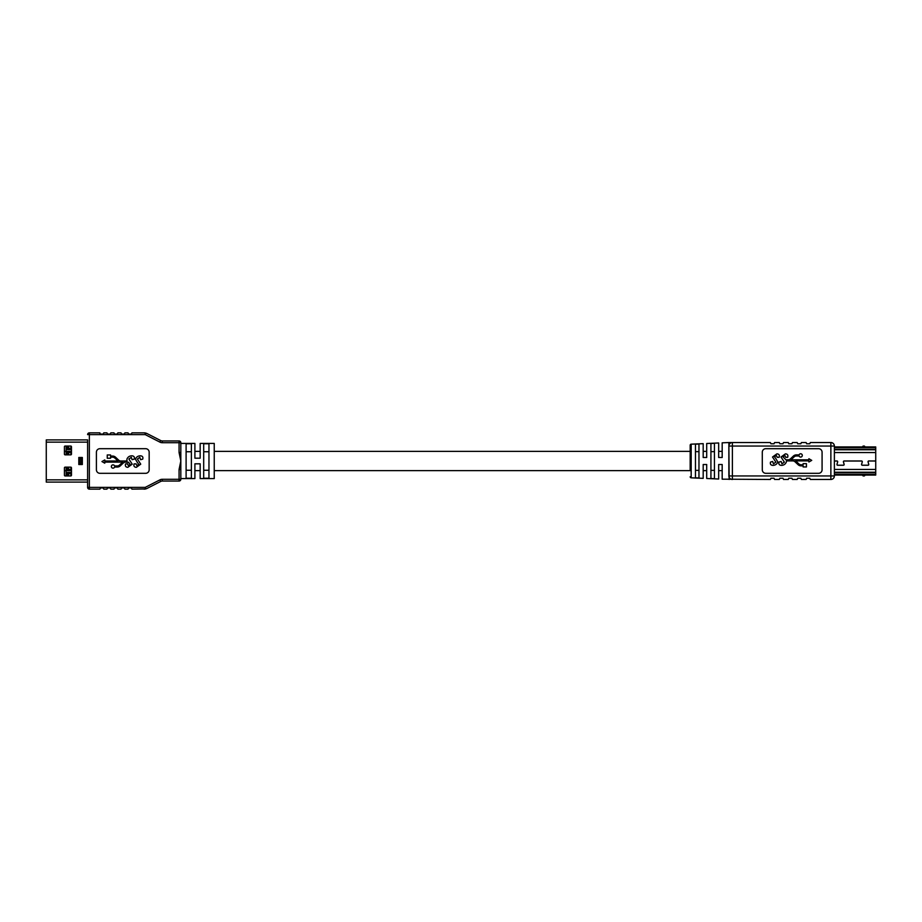 <?xml version="1.0" encoding="UTF-8"?>
<svg xmlns="http://www.w3.org/2000/svg" width="922" height="922" viewBox="0 0 922 922"><rect width="100%" height="100%" fill="white"/><g stroke="black" fill="none" stroke-linecap="round" stroke-linejoin="round"><path stroke-width="1.38" d="M722.18 442.825L722.18 457.485L722.18 442.825L728.864 442.537L729.152 479.463M722.18 470.646L722.18 479.175L722.18 464.515L722.18 470.646L718.664 470.646L718.664 479.025L706.701 478.495L706.701 464.515L703.186 464.515L703.186 478.345L703.186 470.646L706.701 470.646L706.701 478.495M722.18 451.354L718.664 451.354L718.664 442.975L718.664 457.485L722.18 457.485M706.701 443.505L706.701 451.354L703.186 451.354L703.186 443.655L703.186 457.485L706.701 457.485L706.701 443.505L718.664 442.975M214.238 470.646L690.175 470.646L690.175 445.234L690.175 451.354L214.238 451.354M200.166 451.354L194.899 451.354L194.899 443.413L194.899 458.188L200.166 458.188L200.166 443.413L200.166 451.354M194.899 478.587L194.899 463.812L200.166 463.812L200.166 478.587L200.166 470.646L194.899 470.646L194.899 478.587L180.827 478.587L180.827 442.71L180.827 452.483L179.064 452.483L179.064 442.71L162.33 442.71L162.33 440.947L179.064 440.947A1.763 1.763 0 0 1 180.827 442.71A1.763 1.763 0 0 0 179.064 440.947A1.763 1.763 0 0 1 180.827 442.71A1.763 1.763 0 0 0 179.064 440.947L179.064 442.71L180.827 442.71M67.64 475.948L67.64 472.963L67.64 473.666L71.467 473.666M67.709 470.151L67.64 469.448L67.709 470.151M67.64 454.846L67.64 451.849L67.64 452.552L71.467 452.552M67.709 449.037L67.64 448.334L67.709 449.037M81.574 458.361L80.041 458.361L80.041 457.485M80.041 464.515L80.041 463.639L81.574 463.639M71.467 448.334L67.64 448.334L67.64 446.052M71.467 469.448L67.64 469.448L67.64 467.154M64.425 470.669L66.154 470.669M66.154 451.331L64.425 451.331M66.154 475.948L66.154 467.154M66.154 454.846L66.154 446.052M67.387 475.948L67.387 472.433L71.467 472.433M71.467 470.669L67.387 470.669L67.387 467.154M67.387 454.846L67.387 451.331L71.467 451.331M71.467 449.567L67.387 449.567L67.387 446.052M46.273 447.689L46.273 449.118M82.335 457.485L78.808 457.485L78.808 464.515L82.335 464.515L82.335 457.485M46.273 442.145L46.273 439.898L87.613 439.898L87.613 442.145L46.273 442.145L46.273 482.102L87.613 482.102L87.613 479.855L46.273 479.855M70.764 454.846A0.703 0.703 0 0 0 71.467 454.143L71.467 446.755A0.703 0.703 0 0 0 70.764 446.052L65.128 446.052A0.703 0.703 0 0 0 64.425 446.755L64.425 454.143A0.703 0.703 0 0 0 65.128 454.846L70.764 454.846M65.128 467.154A0.703 0.703 0 0 0 64.425 467.857L64.425 475.245A0.703 0.703 0 0 0 65.128 475.948L70.764 475.948A0.703 0.703 0 0 0 71.467 475.245L71.467 467.857A0.703 0.703 0 0 0 70.764 467.154L65.128 467.154M191.373 443.77L191.373 478.23L186.106 478.23L186.106 443.77L191.373 443.77M208.96 443.77L208.96 478.23L203.693 478.23L203.693 443.77L208.96 443.77M200.166 478.587L214.238 478.587L214.238 443.413L200.166 443.413M194.899 443.413L180.827 443.413M128.896 462.51L125.588 462.106A3.296 3.296 0 0 0 123.329 462.994L120.275 465.864A4.391 4.391 0 0 1 117.267 467.051L114.57 467.051A1.648 1.648 0 0 1 112.035 467.834A1.648 1.648 0 0 1 112.035 465.184A1.648 1.648 0 0 1 114.57 465.956L117.267 465.956A3.296 3.296 0 0 0 119.526 465.057L122.672 462.106L104.774 462.106L104.774 463.19L101.939 461.553L104.774 459.928L104.774 461.012L117.981 461.012L114.847 458.061A3.296 3.296 0 0 0 112.588 457.162L110.548 457.162L110.548 458.257L107.252 458.257L107.252 454.961L110.548 454.961L110.548 456.056L112.588 456.056A4.391 4.391 0 0 1 115.596 457.254L118.638 460.124A3.296 3.296 0 0 0 120.897 461.012L127.04 461.012L126.902 459.168C127.824 456.989 129.46 455.871 131.834 455.814C133.967 455.941 134.773 457.035 134.243 459.11L132.1 459.709L131.304 457.335L128.884 459.041L132.238 464.169L127.847 467.327C125.703 467.166 124.954 466.025 125.599 463.881L127.536 463.881L128.4 465.737L130.233 464.354L128.146 462.106M162.33 442.71A5.278 5.278 0 0 1 159.921 442.134L145.227 434.619L89.365 434.619L89.365 487.381L145.227 487.381L145.595 488.948L131.927 489.144L131.397 487.911L128.584 487.911L128.054 489.144L124.896 489.144L124.366 487.911L121.554 487.911L121.024 489.144L117.855 489.144L117.325 487.911L114.512 487.911L113.982 489.144L110.824 489.144L110.294 487.911L107.482 487.911L106.952 489.144L103.783 489.144L103.252 487.911L100.44 487.911L99.922 489.144L89.365 489.144A1.763 1.763 0 0 1 87.613 487.381L87.613 439.898M100.44 434.089L103.252 434.089L103.783 432.856L106.952 432.856L107.482 434.089L110.294 434.089L110.824 432.856L113.982 432.856L114.512 434.089L117.325 434.089L117.855 432.856L121.024 432.856L121.554 434.089L124.366 434.089L124.896 432.856L128.054 432.856L128.584 434.089L131.397 434.089L131.927 432.856L143.959 432.856L147.151 433.628L160.728 440.566L147.151 433.628A7.03 7.03 0 0 0 145.595 433.052A7.03 7.03 0 0 1 147.151 433.628M180.827 479.29L179.064 479.29L179.064 481.053A1.763 1.763 0 0 0 180.827 479.29A1.763 1.763 0 0 1 179.064 481.053A1.763 1.763 0 0 0 180.827 479.29A1.763 1.763 0 0 1 179.064 481.053L162.33 481.053L162.33 479.29L179.064 479.29L179.064 469.517L180.827 469.517L180.827 478.587M87.613 434.619L89.365 432.856L89.365 434.619L87.613 434.619A1.763 1.763 0 0 1 89.365 432.856L99.922 432.856L99.922 433.559M149.168 452.206A3.515 3.515 0 0 0 145.653 448.691L99.922 448.691A3.515 3.515 0 0 0 96.407 452.206L96.407 469.794A3.515 3.515 0 0 0 99.922 473.309L145.653 473.309A3.515 3.515 0 0 0 149.168 469.794L149.168 452.206M179.064 469.517L180.827 461L179.064 452.483M87.613 482.102L87.613 487.381L89.365 489.144L89.365 487.381L87.613 487.381M191.373 451.745L186.106 451.745M186.106 470.255L191.373 470.255M208.96 451.745L203.693 451.745M203.693 470.255L208.96 470.255M147.151 488.372L160.728 481.434L147.151 488.372A7.03 7.03 0 0 1 145.595 488.948L147.151 488.372M137.401 462.51L135.407 459.168C136.318 456.989 137.966 455.871 140.34 455.814C142.472 455.941 143.279 457.035 142.749 459.11L140.605 459.709L139.81 457.335L137.39 459.041L140.743 464.169L136.352 467.327C134.209 467.166 133.46 466.025 134.105 463.881L136.041 463.881L136.905 465.737L138.738 464.354L137.401 462.51M162.33 440.947A3.515 3.515 0 0 1 160.728 440.566A3.515 3.515 0 0 0 162.33 440.947M145.227 434.619L145.595 433.052A7.03 7.03 0 0 0 143.959 432.856A7.03 7.03 0 0 1 145.595 433.052M143.959 489.144A7.03 7.03 0 0 0 145.595 488.948M162.33 481.053A3.515 3.515 0 0 0 160.728 481.434L159.921 479.866A5.278 5.278 0 0 1 162.33 479.29M834.387 446.928L875.727 446.928L875.727 460.977L868.778 460.977A0.703 0.703 0 0 0 868.098 461.899L868.755 464.354A0.703 0.703 0 0 1 868.075 465.241L862.266 465.241A0.703 0.703 0 0 1 861.586 464.354L862.243 461.899A0.703 0.703 0 0 0 861.563 461.023L844.149 461.023A0.703 0.703 0 0 0 843.469 461.899L844.126 464.354A0.703 0.703 0 0 1 843.446 465.241L837.649 465.241A0.703 0.703 0 0 1 836.969 464.354L837.625 461.899A0.703 0.703 0 0 0 836.946 461.023L834.387 461.023L836.946 460.977A0.738 0.738 0 0 1 837.66 461.91L837.003 464.365A0.668 0.668 0 0 0 837.649 465.207L843.446 465.207A0.668 0.668 0 0 0 844.091 464.365L843.434 461.91A0.738 0.738 0 0 1 844.149 460.977L861.563 460.977A0.738 0.738 0 0 1 862.277 461.91L861.621 464.365A0.668 0.668 0 0 0 862.266 465.207L868.075 465.207A0.668 0.668 0 0 0 868.72 464.365L868.063 461.91A0.738 0.738 0 0 1 868.778 460.977L875.727 461.023L875.727 475.072L834.387 475.072M875.727 469.056L875.727 467.869M875.727 465.31L875.727 464.204M875.727 460.378L875.727 461.622M875.727 457.923L875.727 456.736M834.387 449.763L875.727 449.763M834.387 472.237L875.727 472.237M864.121 475.948A0.703 0.703 0 0 0 864.824 475.245L862.704 475.245A0.703 0.703 0 0 0 863.407 475.948L864.121 475.948L863.407 475.948A0.703 0.703 0 0 1 862.704 475.245L862.704 475.072M862.704 446.755L864.824 446.755A0.703 0.703 0 0 0 864.121 446.052L863.407 446.052A0.703 0.703 0 0 0 862.704 446.755L862.704 446.928M690.175 476.766A1.06 1.06 0 0 0 691.177 477.827L703.186 478.345M690.175 445.234A1.06 1.06 0 0 1 691.177 444.173L703.186 443.655M695.453 477.827L698.968 477.988L695.453 477.827L695.453 444.173L698.968 444.012L695.453 444.173M698.968 444.012L698.968 477.988M710.92 478.506L714.446 478.668L710.92 478.506L710.92 443.494L714.446 443.332L710.92 443.494M714.446 443.332L714.446 478.668M722.18 464.515L718.664 464.515L718.664 479.025M722.18 479.175L770.377 479.463L770.896 478.241L774.065 478.241L774.595 479.463L779.309 479.463L779.839 478.241L782.997 478.241L783.527 479.463L788.241 479.463L788.771 478.241L791.94 478.241L792.459 479.463L797.173 479.463L797.703 478.241L800.872 478.241L801.402 479.463L806.116 479.463L806.635 478.241L809.804 478.241L810.334 479.463L830.872 479.463A3.515 3.515 0 0 0 834.387 475.948L830.872 475.948L830.872 446.052L732.379 446.052L732.379 475.948L830.872 475.948L830.872 479.463M786.478 460.908L786.351 462.003C785.44 464.192 783.792 465.31 781.418 465.368C779.286 465.241 778.479 464.146 779.009 462.072L781.153 461.473L781.948 463.835L784.368 462.141L781.015 457.012L785.406 453.855C787.549 454.004 788.298 455.157 787.653 457.3L785.717 457.3L784.853 455.445L783.02 456.828L785.97 459.824L788.091 459.824A3.296 3.296 0 0 0 790.35 458.925L793.393 456.056A4.391 4.391 0 0 1 796.401 454.869L799.097 454.869A1.648 1.648 0 0 1 801.633 454.097A1.648 1.648 0 0 1 801.633 456.747A1.648 1.648 0 0 1 799.097 455.975L796.412 455.975A3.296 3.296 0 0 0 794.153 456.863L791.007 459.824L808.894 459.824L808.894 458.73L811.729 460.366L808.894 462.003L808.894 460.908L795.686 460.908L798.832 463.87A3.296 3.296 0 0 0 801.091 464.757L803.131 464.757L803.131 463.662L806.427 463.662L806.427 466.958L803.131 466.958L803.131 465.864L801.08 465.864A4.391 4.391 0 0 1 798.083 464.676L795.029 461.807A3.296 3.296 0 0 0 792.77 460.908L786.478 460.908L786.351 462.003M729.152 442.537L770.377 442.537L770.896 443.759L774.065 443.759L774.595 442.537L779.309 442.537L779.839 443.759L782.997 443.759L783.527 442.537L788.241 442.537L788.771 443.759L791.94 443.759L792.459 442.537L797.173 442.537L797.703 443.759L800.872 443.759L801.402 442.537L806.116 442.537L806.635 443.759L809.804 443.759L810.334 442.537L830.872 442.537A3.515 3.515 0 0 1 834.387 446.052L834.387 475.948M732.379 442.537A3.515 3.515 0 0 0 728.864 446.052L732.379 446.052L732.379 442.537A3.515 3.515 0 0 0 728.864 446.052L728.864 475.948A3.515 3.515 0 0 0 732.379 479.463A3.515 3.515 0 0 1 728.864 475.948A3.515 3.515 0 0 0 732.379 479.463L732.379 475.948L728.864 475.948M690.175 470.669L690.175 451.331M762.287 469.794A3.515 3.515 0 0 0 765.802 473.309L818.563 473.309A3.515 3.515 0 0 0 822.078 469.794L822.078 452.206A3.515 3.515 0 0 0 818.563 448.691L765.802 448.691A3.515 3.515 0 0 0 762.287 452.206L762.287 469.794M714.446 470.358L710.92 470.358M710.92 451.642L714.446 451.642M698.968 470.358L695.453 470.358M695.453 451.642L698.968 451.642M775.863 458.66L777.845 462.003C776.935 464.192 775.287 465.31 772.913 465.368C770.78 465.241 769.974 464.146 770.504 462.072L772.648 461.473L773.443 463.835L775.863 462.141L772.509 457.012L776.9 453.855C779.044 454.004 779.793 455.157 779.159 457.3L777.211 457.3L776.347 455.445L774.515 456.828L775.863 458.66M70.925 448.334L70.925 446.075M68.608 448.334L68.608 446.052M67.709 448.334L67.709 446.052M70.925 454.823L70.925 452.552M68.608 454.846L68.608 452.552M67.709 454.846L67.709 452.552M70.925 469.448L70.925 467.177M68.608 469.448L68.608 467.154M67.709 469.448L67.709 467.154M70.925 475.925L70.925 473.666M68.608 475.948L68.608 473.666M67.709 475.948L67.709 473.666M81.574 464.515L81.574 457.485M81.274 463.639L81.274 458.361M79.868 464.515L79.868 457.485M79.569 464.515L79.569 457.485M145.227 487.381L159.921 479.866M159.921 442.134L160.728 440.566M834.387 452.575L875.727 452.575M834.387 449.348L875.727 449.348M834.387 447.654L875.727 447.654M834.387 474.346L875.727 474.346M834.387 472.652L875.727 472.652M834.387 469.425L875.727 469.425M864.824 446.755A0.703 0.703 0 0 0 864.121 446.052M691.177 444.173L691.177 477.827M830.872 442.537L830.872 446.052L834.387 446.052"/></g></svg>

